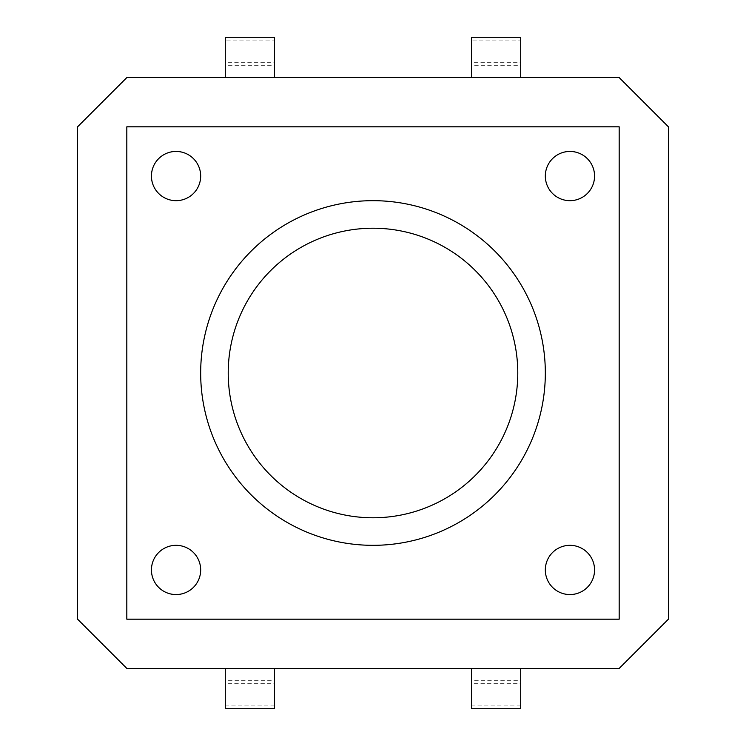 <?xml version="1.0" encoding="UTF-8"?>
<svg xmlns="http://www.w3.org/2000/svg" width="746" height="746" viewBox="0 0 746 746"><rect width="100%" height="100%" fill="white"/><g stroke="black" fill="none" stroke-linecap="round" stroke-linejoin="round"><path stroke-width="0.56" stroke-dasharray="3.73 2.8" d="M569.944 594.562A24.618 24.618 0 0 0 594.562 569.944A24.618 24.618 0 0 0 569.944 545.326A24.618 24.618 0 0 0 545.326 569.944A24.618 24.618 0 0 0 569.944 594.562M176.056 594.562A24.618 24.618 0 0 0 200.674 569.944A24.618 24.618 0 0 0 176.056 545.326A24.618 24.618 0 0 0 151.438 569.944A24.618 24.618 0 0 0 176.056 594.562M569.944 200.674A24.618 24.618 0 0 0 594.562 176.056A24.618 24.618 0 0 0 569.944 151.438A24.618 24.618 0 0 0 545.326 176.056A24.618 24.618 0 0 0 569.944 200.674M176.056 200.674A24.618 24.618 0 0 0 200.674 176.056A24.618 24.618 0 0 0 176.056 151.438A24.618 24.618 0 0 0 151.438 176.056A24.618 24.618 0 0 0 176.056 200.674M274.528 668.416L225.292 668.416L274.528 668.416L274.528 705.091L274.528 680.287L225.292 680.287L225.292 683.7L274.528 683.7L274.528 680.287M126.82 668.416L619.18 668.416L668.416 619.18L668.416 126.82L619.18 77.584L126.82 77.584L77.584 126.82L77.584 619.18L126.82 668.416M520.708 668.416L471.472 668.416L520.708 668.416L520.708 705.091L520.708 680.287L471.472 680.287L471.472 683.7L520.708 683.7L520.708 680.287M619.18 126.82L126.82 126.82L126.82 619.18L619.18 619.18L619.18 126.82M520.708 77.584L471.472 77.584L520.708 77.584L520.708 40.909L520.708 65.713L471.472 65.713L471.472 62.3L520.708 62.3L520.708 65.713M274.528 77.584L225.292 77.584L274.528 77.584L274.528 40.909L274.528 65.713L225.292 65.713L225.292 62.3L274.528 62.3L274.528 65.713M225.292 708.7L225.292 683.7M274.528 708.7L274.528 683.7M274.528 705.091L225.292 705.091L225.292 680.287M225.292 705.091L225.292 668.416M520.708 705.091L471.472 705.091L471.472 680.287M471.472 708.7L471.472 683.7M520.708 708.7L520.708 683.7M471.472 705.091L471.472 668.416M225.292 37.3L225.292 62.3M274.528 37.3L274.528 62.3M225.292 65.713L225.292 40.909L274.528 40.909M225.292 40.909L225.292 77.584M471.472 65.713L471.472 40.909L520.708 40.909M471.472 37.3L471.472 62.3M520.708 37.3L520.708 62.3M471.472 40.909L471.472 77.584"/><path stroke-width="1.12" d="M373 228.22A144.78 144.78 0 0 0 228.22 373A144.78 144.78 0 0 0 373 517.78A144.78 144.78 0 0 0 517.78 373A144.78 144.78 0 0 0 373 228.22M373 200.674A172.326 172.326 0 0 0 200.674 373A172.326 172.326 0 0 0 373 545.326A172.326 172.326 0 0 0 545.326 373A172.326 172.326 0 0 0 373 200.674M126.82 668.416L619.18 668.416L668.416 619.18L668.416 126.82L619.18 77.584L126.82 77.584L77.584 126.82L77.584 619.18L126.82 668.416M619.18 619.18L619.18 126.82L126.82 126.82L126.82 619.18L619.18 619.18M176.056 151.438A24.618 24.618 0 0 0 151.438 176.056A24.618 24.618 0 0 0 176.056 200.674A24.618 24.618 0 0 0 200.674 176.056A24.618 24.618 0 0 0 176.056 151.438A24.618 24.618 0 0 0 151.438 176.056A24.618 24.618 0 0 0 176.056 200.674A24.618 24.618 0 0 0 200.674 176.056A24.618 24.618 0 0 0 176.056 151.438M569.944 151.438A24.618 24.618 0 0 0 545.326 176.056A24.618 24.618 0 0 0 569.944 200.674A24.618 24.618 0 0 0 594.562 176.056A24.618 24.618 0 0 0 569.944 151.438A24.618 24.618 0 0 0 545.326 176.056A24.618 24.618 0 0 0 569.944 200.674A24.618 24.618 0 0 0 594.562 176.056A24.618 24.618 0 0 0 569.944 151.438M176.056 545.326A24.618 24.618 0 0 0 151.438 569.944A24.618 24.618 0 0 0 176.056 594.562A24.618 24.618 0 0 0 200.674 569.944A24.618 24.618 0 0 0 176.056 545.326A24.618 24.618 0 0 1 200.674 569.944A24.618 24.618 0 0 1 176.056 594.562M569.944 545.326A24.618 24.618 0 0 0 545.326 569.944A24.618 24.618 0 0 0 569.944 594.562A24.618 24.618 0 0 0 594.562 569.944A24.618 24.618 0 0 0 569.944 545.326A24.618 24.618 0 0 1 594.562 569.944A24.618 24.618 0 0 1 569.944 594.562M274.528 668.416L274.528 708.7L225.292 708.7L225.292 668.416M520.708 668.416L520.708 708.7L471.472 708.7L471.472 668.416M274.528 77.584L274.528 37.3L225.292 37.3L225.292 77.584M520.708 77.584L520.708 37.3L471.472 37.3L471.472 77.584"/></g></svg>
